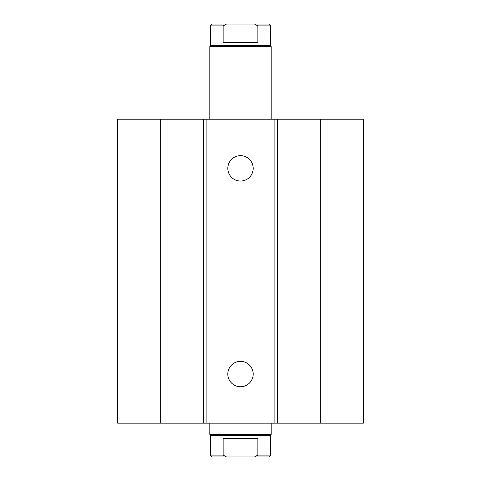 <?xml version="1.0" encoding="UTF-8"?>
<svg xmlns="http://www.w3.org/2000/svg" width="481" height="481" viewBox="0 0 481 481"><rect width="100%" height="100%" fill="white"/><g stroke="black" fill="none" stroke-linecap="round" stroke-linejoin="round"><path stroke-width="0.72" d="M253.192 168.35A12.692 12.692 0 0 1 234.157 179.341A12.692 12.692 0 0 1 234.157 157.359A12.692 12.692 0 0 1 253.192 168.35M253.192 374.056A12.692 12.692 0 0 1 234.157 385.047A12.692 12.692 0 0 1 234.157 363.065A12.692 12.692 0 0 1 253.192 374.056M160.672 119.228L160.672 423.178L117.689 423.178L117.689 119.228L274.873 119.228L274.873 423.178L363.311 423.178L363.311 119.228L320.328 119.228L320.328 423.178M206.127 119.228L206.127 423.178L274.873 423.178M203.655 119.228L203.655 423.178L206.127 423.178M274.873 119.228L277.345 119.228L277.345 423.178M277.345 119.228L320.328 119.228M160.672 423.178L203.655 423.178M257.876 455.11L254.449 456.95L268.747 456.95L270.587 455.11L257.876 455.11L257.876 438.528L223.124 438.528L223.124 455.11L210.413 455.11L210.413 435.461L209.8 434.397L271.2 434.397L271.2 423.178M254.449 456.95L226.551 456.95L223.124 455.11M270.587 455.11L270.587 435.461L210.413 435.461M210.413 455.11L212.253 456.95L226.551 456.95M223.124 42.472L223.124 25.89L226.551 24.05L254.449 24.05L257.876 25.89L257.876 42.472L223.124 42.472M226.551 24.05L212.253 24.05L210.413 25.89L223.124 25.89M257.876 25.89L270.587 25.89L268.747 24.05L254.449 24.05M210.413 25.89L210.413 45.539L270.587 45.539L270.587 25.89M209.8 119.228L209.8 46.603L271.2 46.603L271.2 119.228M270.587 435.461L271.2 434.397M209.8 434.397L209.8 423.178M210.413 45.539L209.8 46.603M270.587 45.539L271.2 46.603"/></g></svg>

